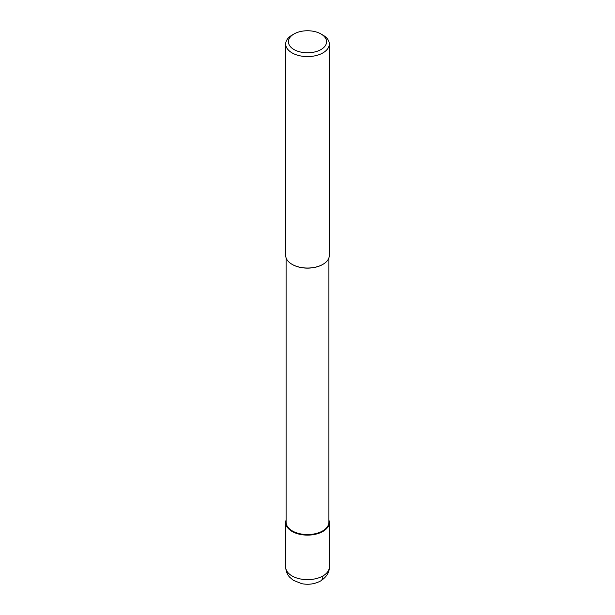 <?xml version="1.0" encoding="UTF-8"?>
<svg xmlns="http://www.w3.org/2000/svg" width="615" height="615" viewBox="0 0 615 615"><rect width="100%" height="100%" fill="white"/><g stroke="black" fill="none" stroke-linecap="round" stroke-linejoin="round"><path stroke-width="0.92" d="M322.921 531.437A21.809 12.592 180 0 1 299.151 534.166A21.809 12.592 180 0 1 285.691 522.535A21.809 12.592 180 0 1 286.098 520.106A21.809 12.592 0 0 0 297.245 533.643A21.809 12.592 0 0 0 322.921 531.437A21.809 12.592 0 0 0 328.902 520.106A21.809 12.592 180 0 1 329.309 522.535A21.809 12.592 180 0 1 322.921 531.437M286.098 257.87L286.098 522.204A21.402 12.354 0 0 0 299.313 533.612A21.402 12.354 0 0 0 322.629 530.937A21.402 12.354 0 0 0 328.902 522.204L328.902 257.87M320.992 33.979A19.08 11.016 180 0 1 320.992 49.554A19.08 11.016 180 0 1 294.008 49.554A19.08 11.016 180 0 1 294.008 33.979A19.08 11.016 180 0 1 320.992 33.979L322.921 35.093A21.809 12.592 180 0 1 329.309 43.996A21.809 12.592 180 0 1 322.921 52.898A21.809 12.592 180 0 1 299.151 55.627A21.809 12.592 180 0 1 285.691 43.996L285.691 255.44A21.809 12.592 0 0 0 292.079 264.342A21.809 12.592 0 0 0 322.921 264.342L322.629 264.512A21.402 12.354 180 0 1 292.371 264.512A21.402 12.354 180 0 1 292.225 264.427M322.629 264.512L322.921 264.342A21.809 12.592 0 0 0 329.309 255.44L329.309 43.996M285.691 43.996A21.809 12.592 180 0 1 292.079 35.093L294.008 33.979L292.079 35.093M285.691 522.535L285.691 567.053A21.809 12.592 0 0 0 299.151 578.684A21.809 12.592 0 0 0 322.921 575.955A21.809 12.592 -0 0 0 329.309 567.053C329.502 572.304 326.619 576.932 320.661 580.944A10.901 6.296 -120 0 0 322.921 575.955M329.309 522.535L329.309 567.053M285.691 567.053C286.006 573.257 288.85 576.301 289.604 577.116L293.324 580.322L301.75 583.681C308.569 584.973 314.872 584.058 320.661 580.944"/></g></svg>
